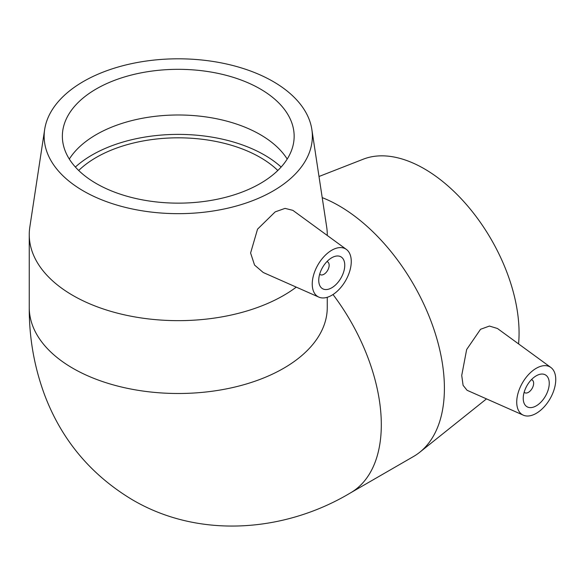 <?xml version="1.0" encoding="UTF-8"?>
<svg xmlns="http://www.w3.org/2000/svg" width="585" height="585" viewBox="0 0 585 585"><rect width="100%" height="100%" fill="white"/><g stroke="black" fill="none" stroke-linecap="round" stroke-linejoin="round"><path stroke-width="0.88" d="M531.407 379.68A7.356 4.249 -60 0 1 532.116 379.957A7.356 4.249 -60 0 1 532.116 388.455A7.356 4.249 -60 0 1 524.752 392.696A7.356 4.249 -60 0 1 524.16 392.221M326.92 261.619A7.356 4.249 -60 0 1 327.629 261.89A7.356 4.249 -60 0 1 327.629 270.387A7.356 4.249 -60 0 1 320.266 274.636A7.356 4.249 -60 0 1 319.673 274.16M78.69 170.484A115.896 66.909 180 0 1 277.824 170.484M331.753 287.791A18.398 10.618 -60 0 1 322.554 288.705A18.398 10.618 -60 0 1 322.554 267.462A18.398 10.618 -60 0 1 340.953 256.837A18.398 10.618 -60 0 1 343.768 271.579A18.398 10.618 -60 0 1 331.753 287.791M331.753 250.241A27.597 15.934 -60 0 1 346.378 249.415A27.597 15.934 -60 0 1 345.552 280.734A27.597 15.934 -60 0 1 318.832 297.114A27.597 15.934 -60 0 1 312.258 283.111A27.597 15.934 -60 0 1 331.753 250.241M296.281 287.133A149.007 86.032 180 0 1 283.623 295.454A149.007 86.032 180 0 1 121.234 314.101A149.007 86.032 180 0 1 29.25 234.622A149.007 86.032 180 0 1 29.82 227.097L44.665 129.468A134.104 77.425 180 0 1 178.257 58.807A134.104 77.425 180 0 1 311.849 129.468A134.104 77.425 180 0 1 273.085 190.988A134.104 77.425 180 0 1 121.563 206.403A134.104 77.425 180 0 1 44.665 129.468M311.849 129.468L326.693 227.097A149.007 86.032 180 0 1 327.264 234.622A149.007 86.032 180 0 1 327.256 235.455L327.264 234.622M318.832 297.114L263.235 272.508L254.555 265.063L250.599 253.005L257.539 229.166L275.191 211.872L285.049 208.384L292.851 210.344L346.378 249.415M75.377 167.047A121.841 70.346 180 0 1 92.108 154.988A121.841 70.346 180 0 1 281.136 167.047M69.315 159.069A115.896 66.909 180 0 1 96.306 134.587A115.896 66.909 180 0 1 287.198 159.069M260.208 183.551A115.896 66.909 180 0 1 133.906 198.052A115.896 66.909 180 0 1 62.361 136.239A115.896 66.909 180 0 1 96.306 88.92A115.896 66.909 180 0 1 222.607 74.419A115.896 66.909 180 0 1 294.153 136.239A115.896 66.909 180 0 1 260.208 183.551M523.231 398.341A18.398 10.618 -60 0 1 531.26 379.833A18.398 10.618 -60 0 1 545.439 374.905A18.398 10.618 -60 0 1 545.439 396.14A18.398 10.618 -60 0 1 527.041 406.765A18.398 10.618 -60 0 1 523.231 398.341M555.75 379.57A27.597 15.934 -60 0 1 544.262 406.743A27.597 15.934 -60 0 1 523.319 415.174A27.597 15.934 -60 0 1 518.134 392.886A27.597 15.934 -60 0 1 537.03 367.863A27.597 15.934 -60 0 1 550.865 367.475A27.597 15.934 -60 0 1 555.75 379.57M523.319 415.174L467.064 390.283L463.086 385.318L461.726 375.453L466.654 349.523L480.534 329.289L489.433 326.057L497.44 328.485L550.865 367.475M327.264 297.29L327.264 307.469A149.007 86.032 180 0 1 283.623 368.301A149.007 86.032 180 0 1 121.234 386.948A149.007 86.032 180 0 1 29.25 307.469C29.111 337.728 34.237 366.912 44.643 395.007C61.535 439.664 90.558 474.45 131.691 499.363C199.002 539.355 285.049 532.123 350.452 492.914L413.544 456.49A149.007 86.032 -120 0 0 419.767 452.234A149.007 86.032 -120 0 0 444.403 388.279A149.007 86.032 -120 0 0 322.218 197.628M518.573 343.907A134.104 77.425 -120 0 0 519.071 333.004A134.104 77.425 -120 0 0 464.329 202.169A134.104 77.425 -120 0 0 363.307 159.178L319 176.494M350.452 492.921A149.007 86.032 -120 0 0 381.31 424.703A149.007 86.032 -120 0 0 333.004 294.533M327.629 261.89L327 261.532M320.266 274.636L319.644 274.277M29.25 234.622L29.25 307.469M532.116 379.957L531.487 379.592M524.752 392.696L524.131 392.338M486.501 398.882L419.767 452.234"/></g></svg>
